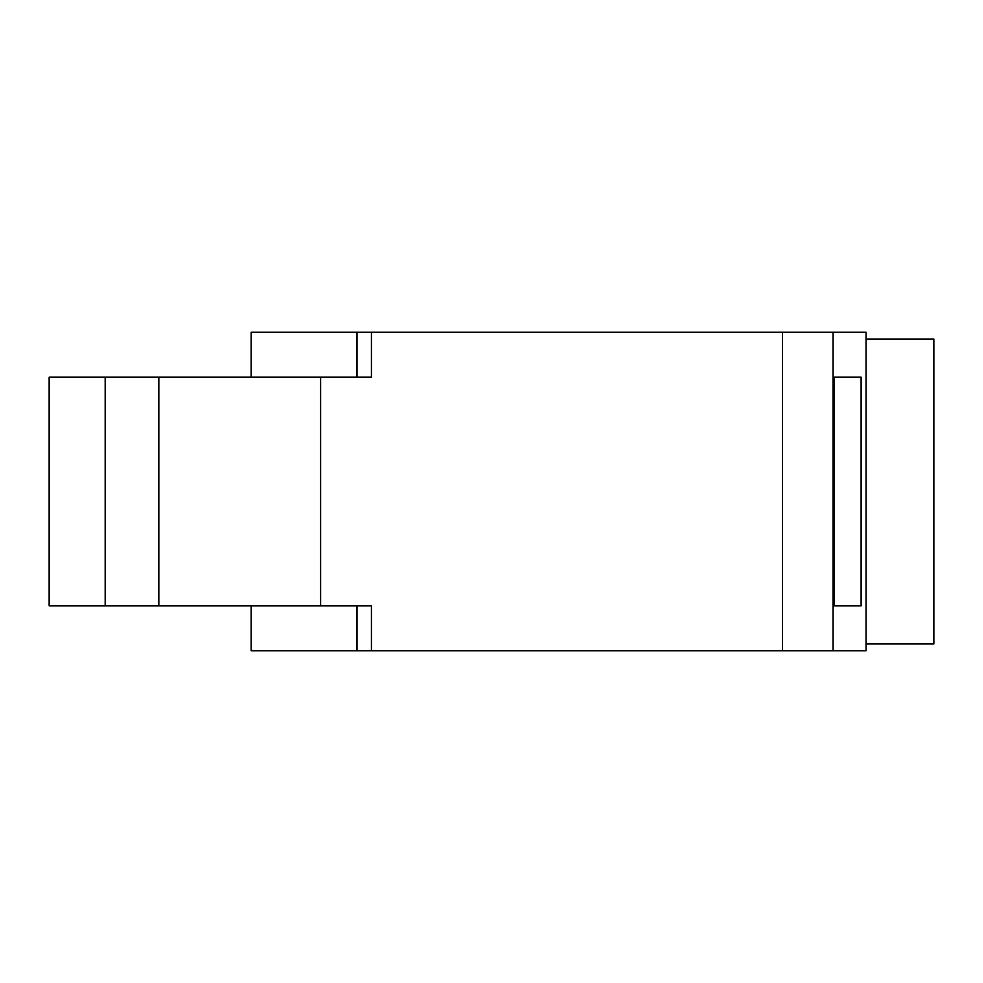 <?xml version="1.0" encoding="UTF-8"?>
<svg xmlns="http://www.w3.org/2000/svg" width="983" height="983" viewBox="0 0 983 983"><rect width="100%" height="100%" fill="white"/><g stroke="black" fill="none" stroke-linecap="round" stroke-linejoin="round"><path stroke-width="1.47" d="M251.157 377.153L251.157 332.266L866.084 332.266L866.084 650.734L371.427 650.734L371.427 605.847L357.001 605.847L357.001 650.734L371.427 650.734M158.828 605.847L320.605 605.847L320.605 377.153L49.15 377.153L49.15 605.847L158.828 605.847L158.828 377.153M834.223 605.847L861.108 605.847L861.108 377.153L834.223 377.153L834.223 605.847M357.001 332.266L357.001 377.153L371.427 377.153L320.605 377.153M866.084 643.963L933.85 643.963L933.85 339.037L866.084 339.037M251.157 605.847L251.157 650.734L357.001 650.734M105.181 605.847L105.181 377.153M320.605 605.847L371.427 605.847M371.427 332.266L371.427 377.153M833.092 332.266L833.092 650.734M782.468 332.266L782.468 650.734"/></g></svg>
